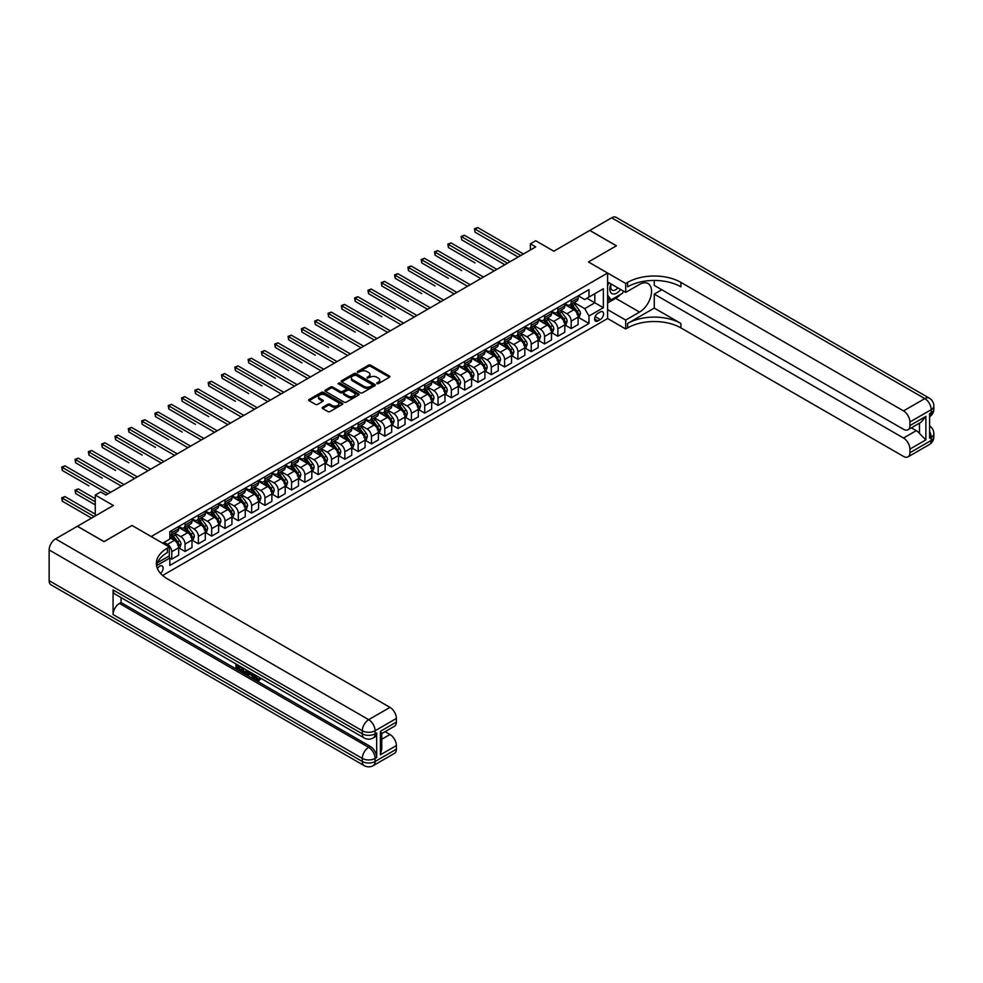 <?xml version="1.0" encoding="UTF-8"?>
<svg xmlns="http://www.w3.org/2000/svg" width="983" height="983" viewBox="0 0 983 983"><rect width="100%" height="100%" fill="white"/><g stroke="black" fill="none" stroke-linecap="round" stroke-linejoin="round"><path stroke-width="1.47" d="M376.87 383.653L378.332 383.653L389.452 377.239A1.474 0.848 0 0 0 389.882 376.636A1.474 0.848 0 0 0 389.452 376.034L370.628 365.172A1.474 0.848 0 0 0 368.539 365.172L357.431 371.586L357.431 372.422L360.331 371.599A4.731 2.728 0 0 1 367.015 371.599L368.588 372.496A4.731 2.728 0 0 1 369.977 374.437A4.731 2.728 0 0 1 368.588 376.366L367.151 378.037L370.05 377.214A4.731 2.728 0 0 1 376.747 377.214L378.308 378.111A4.731 2.728 0 0 1 379.696 380.052A4.731 2.728 0 0 1 378.308 381.982L376.87 383.653L376.87 382.805M160.548 573.458A4.817 2.777 120 0 0 162.994 569.268A4.817 2.777 120 0 0 162.121 565.95A4.817 2.777 120 0 0 159.713 566.183A4.817 2.777 120 0 0 157.403 568.567M322.633 407.306A1.474 0.848 0 0 0 322.203 407.908A1.474 0.848 0 0 0 322.633 408.51L327.917 411.558A1.474 0.848 0 0 0 330.005 411.558L342.342 404.431A1.474 0.848 0 0 0 342.784 403.829A1.474 0.848 0 0 0 342.342 403.227L323.53 392.364A1.474 0.848 0 0 0 321.441 392.364L309.104 399.479A1.474 0.848 0 0 0 308.662 400.093A1.474 0.848 0 0 0 309.104 400.695L315.482 404.369A1.474 0.848 0 0 0 317.57 404.369L322.842 401.322A1.474 0.848 0 0 0 323.284 400.72A1.474 0.848 0 0 0 322.842 400.118L319.684 398.287A3.957 2.285 0 0 1 318.529 396.677A3.957 2.285 0 0 1 320.962 394.564A3.957 2.285 0 0 1 325.275 395.068L337.673 402.219A3.957 2.285 0 0 1 338.828 403.829A3.957 2.285 0 0 1 336.383 405.942A3.957 2.285 0 0 1 332.07 405.438L330.005 404.246A1.474 0.848 0 0 0 327.917 404.246L322.633 407.306L322.633 408.51M654.26 280.438L654.26 285.402L903.512 429.301A9.044 5.222 -120 0 0 908.034 429.743L921.096 422.199L925.875 416.387L925.875 439.88L909.902 449.096L909.902 452.733L931.208 440.433L931.208 437.349L929.611 438.271L929.611 413.671L931.208 412.749L931.208 409.678L909.902 421.977A9.044 5.222 -120 0 0 903.512 410.906L924.806 398.606L611.659 217.808L589.825 230.415L616.452 245.787L588.436 261.969L616.402 245.824L589.763 230.452L553.822 251.206L535.71 240.749L530.39 243.821L535.71 246.905L105.918 495.039L100.598 491.967L95.265 495.039L95.265 515.94M49.15 580.695L362.309 761.493A9.044 5.222 120 0 0 364.177 765.634L51.018 584.836A9.044 5.222 -60 0 1 49.15 580.695L49.15 549.952A9.044 5.222 -60 0 1 55.54 538.881L77.374 526.274L104.001 541.645L132.017 525.475L104.063 541.621L77.436 526.249L113.377 505.495L95.265 495.039M157.415 562.78L169.297 555.911L169.297 547.003L132.017 525.475L151.198 536.546L607.605 273.041L607.605 318.541L625.716 328.998L627.633 327.892A37.661 21.737 180 0 1 680.887 327.892L903.512 456.419A9.044 5.222 -120 0 0 908.034 456.862A9.044 5.222 -120 0 0 909.902 452.733M627.633 282.379A37.661 21.737 180 0 1 680.887 282.379L680.887 286.815A37.661 21.737 180 0 0 627.633 286.815L627.633 282.379L625.716 283.485L588.436 261.969L607.605 273.041M360.429 392.782A1.474 0.848 0 0 0 362.53 392.782L374.867 385.655A1.474 0.848 0 0 0 375.297 385.053A1.474 0.848 0 0 0 374.867 384.451L356.043 373.589A1.474 0.848 0 0 0 353.954 373.589L341.617 380.716A1.474 0.848 0 0 0 341.187 381.318A1.474 0.848 0 0 0 341.617 381.92L360.429 392.782M338.422 383.874L358.586 395.055L346.262 402.17A1.474 0.848 0 0 1 344.173 402.17L325.361 391.308L330.632 388.273L330.632 387.044L325.361 390.091A1.474 0.848 0 0 0 324.918 390.706A1.474 0.848 0 0 0 325.361 391.308L325.361 390.091M330.632 388.273A1.474 0.848 0 0 1 332.733 388.273L332.733 387.044A1.474 0.848 0 0 0 330.632 387.044M332.733 387.044L340.364 391.455A1.474 0.848 0 0 0 342.453 391.455L345.955 389.428A1.474 0.848 0 0 0 346.385 388.826A1.474 0.848 0 0 0 345.955 388.224L338.005 383.64L339.467 382.792L358.598 393.839A1.474 0.848 0 0 1 359.041 394.441A1.474 0.848 0 0 1 358.598 395.043L358.598 393.839M600.257 311.967L597.922 313.319A4.669 2.691 120 0 0 594.862 317.435A4.669 2.691 120 0 0 595.587 321.171A4.669 2.691 120 0 0 597.922 320.937L600.257 319.586A4.669 2.691 120 0 0 603.316 315.469A4.669 2.691 120 0 0 602.591 311.734A4.669 2.691 120 0 0 600.257 311.967M162.6 575.473L607.605 318.541M578.262 295.822L584.713 299.545L588.964 297.075L588.964 289.641L169.838 531.631L169.838 539.065L162.699 543.181M588.964 297.075L603.353 288.781L603.353 307.716L588.964 316.022L584.713 308.637L574.121 302.531M578.262 317.288L588.964 323.468L588.964 316.022M588.964 323.468L169.838 565.446L169.838 558.012L156.555 565.68M530.39 243.821L530.39 249.977M586.949 298.254L594.826 302.801L594.826 293.696L603.353 288.781M584.713 308.637L594.826 302.801L603.353 307.716M169.838 558.074L171.755 559.18L171.755 551.733A6.021 3.477 -120 0 0 167.491 544.361L164.075 542.383M171.755 559.18L178.673 555.174L178.673 547.74A6.021 3.477 -120 0 0 174.409 540.355L169.838 537.713M178.832 547.887L185.062 551.488L185.062 544.054A6.021 3.477 -120 0 0 180.798 536.669L174.691 533.142M185.062 551.488L191.992 547.494L191.992 540.048A6.021 3.477 -120 0 0 187.728 532.675L178.673 527.441M192.152 540.208L198.382 543.808L198.382 536.362A6.021 3.477 -120 0 0 194.118 528.977L187.999 525.45M198.382 543.808L205.3 539.802L205.3 532.368A6.021 3.477 -120 0 0 201.036 524.983L191.992 519.761M205.459 532.516L211.689 536.116L211.689 528.67A6.021 3.477 -120 0 0 207.438 521.297L201.318 517.758M211.689 536.116L218.619 532.122L218.619 524.676A6.021 3.477 -120 0 0 214.355 517.304L205.3 512.069M218.779 524.836L225.009 528.424L225.009 520.99A6.021 3.477 -120 0 0 220.745 513.605L214.626 510.079M225.009 528.424L231.927 524.431L231.927 516.984A6.021 3.477 -120 0 0 227.675 509.612L218.619 504.39M232.086 517.144L238.316 520.744L238.316 513.298A6.021 3.477 -120 0 0 234.065 505.926L227.945 502.387M238.316 520.744L245.246 516.739L245.246 509.305A6.021 3.477 -120 0 0 240.982 501.92L231.927 496.698M245.406 509.452L251.636 513.052L251.636 505.618A6.021 3.477 -120 0 0 247.372 498.234L241.253 494.707M251.636 513.052L258.554 509.059L258.554 501.613A6.021 3.477 -120 0 0 254.302 494.24L245.246 489.006M258.713 501.772L264.955 505.373L264.955 497.926A6.021 3.477 -120 0 0 260.692 490.542L254.572 487.015M264.955 505.373L271.873 501.367L271.873 493.933A6.021 3.477 -120 0 0 267.609 486.548L258.554 481.326M272.033 494.08L278.263 497.681L278.263 490.234A6.021 3.477 -120 0 0 273.999 482.862L267.892 479.323M278.263 497.681L285.193 493.687L285.193 486.241A6.021 3.477 -120 0 0 280.929 478.868L271.873 473.634M285.353 486.401L291.582 489.989L291.582 482.555A6.021 3.477 -120 0 0 287.319 475.17L281.199 471.643M291.582 489.989L298.5 485.995L298.5 478.561A6.021 3.477 -120 0 0 294.236 471.176L285.193 465.954M298.66 478.709L304.89 482.309L304.89 474.863A6.021 3.477 -120 0 0 300.638 467.49L294.519 463.951M304.89 482.309L311.82 478.303L311.82 470.869A6.021 3.477 -120 0 0 307.556 463.484L298.5 458.262M311.98 471.017L318.209 474.617L318.209 467.183A6.021 3.477 -120 0 0 313.946 459.798L307.826 456.272M318.209 474.617L325.127 470.624L325.127 463.177A6.021 3.477 -120 0 0 320.876 455.805L311.82 450.57M325.287 463.337L331.517 466.937L331.517 459.491A6.021 3.477 -120 0 0 327.265 452.106L321.146 448.58M331.517 466.937L338.447 462.932L338.447 455.498A6.021 3.477 -120 0 0 334.183 448.113L325.127 442.891M338.607 455.645L344.836 459.245L344.836 451.799A6.021 3.477 -120 0 0 340.573 444.427L334.453 440.888M344.836 459.245L351.754 455.252L351.754 447.806A6.021 3.477 -120 0 0 347.503 440.433L338.447 435.199M351.914 447.965L358.156 451.553L358.156 444.119A6.021 3.477 -120 0 0 353.892 436.735L347.773 433.208M358.156 451.553L365.074 447.56L365.074 440.126A6.021 3.477 -120 0 0 360.81 432.741L351.754 427.519M365.234 440.273L371.463 443.874L371.463 436.427A6.021 3.477 -120 0 0 367.2 429.055L361.093 425.516M371.463 443.874L378.394 439.88L378.394 432.434A6.021 3.477 -120 0 0 374.13 425.049L365.074 419.827M378.553 432.581L384.783 436.182L384.783 428.748A6.021 3.477 -120 0 0 380.519 421.363L374.4 417.836M384.783 436.182L391.701 432.188L391.701 424.742A6.021 3.477 -120 0 0 387.437 417.37L378.394 412.135M391.861 424.902L398.09 428.502L398.09 421.056A6.021 3.477 -120 0 0 393.839 413.671L387.72 410.144M398.09 428.502L405.021 424.496L405.021 417.062A6.021 3.477 -120 0 0 400.757 409.678L391.701 404.455M405.18 417.21L411.41 420.81L411.41 413.364A6.021 3.477 -120 0 0 407.146 405.991L401.027 402.452M411.41 420.81L418.328 416.817L418.328 409.37A6.021 3.477 -120 0 0 414.076 401.998L405.021 396.763M418.488 409.53L424.717 413.118L424.717 405.684A6.021 3.477 -120 0 0 420.466 398.299L414.347 394.773M424.717 413.118L431.648 409.125L431.648 401.691A6.021 3.477 -120 0 0 427.384 394.306L418.328 389.084M431.807 401.838L438.037 405.438L438.037 397.992A6.021 3.477 -120 0 0 433.773 390.62L427.654 387.081M438.037 405.438L444.955 401.445L444.955 393.999A6.021 3.477 -120 0 0 440.703 386.614L431.648 381.392M445.115 394.146L451.357 397.746L451.357 390.312A6.021 3.477 -120 0 0 447.093 382.928L440.974 379.401M451.357 397.746L458.275 393.753L458.275 386.307A6.021 3.477 -120 0 0 454.011 378.934L444.955 373.7M458.434 386.466L464.664 390.067L464.664 382.62A6.021 3.477 -120 0 0 460.4 375.248L454.293 371.709M464.664 390.067L471.594 386.061L471.594 378.627A6.021 3.477 -120 0 0 467.33 371.242L458.275 366.02M471.754 378.774L477.984 382.375L477.984 374.928A6.021 3.477 -120 0 0 473.72 367.556L467.601 364.017M477.984 382.375L484.902 378.381L484.902 370.935A6.021 3.477 -120 0 0 480.638 363.563L471.594 358.328M485.061 371.095L491.291 374.683L491.291 367.249A6.021 3.477 -120 0 0 487.04 359.864L480.92 356.337M491.291 374.683L498.221 370.689L498.221 363.255A6.021 3.477 -120 0 0 493.957 355.871L484.902 350.648M498.381 363.403L504.611 367.003L504.611 359.557A6.021 3.477 -120 0 0 500.347 352.184L494.228 348.646M504.611 367.003L511.529 363.01L511.529 355.563A6.021 3.477 -120 0 0 507.277 348.179L498.221 342.956M511.688 355.723L517.918 359.311L517.918 351.877A6.021 3.477 -120 0 0 513.667 344.492L507.547 340.966M517.918 359.311L524.848 355.318L524.848 347.871A6.021 3.477 -120 0 0 520.585 340.499L511.529 335.264M525.008 348.031L531.238 351.631L531.238 344.185A6.021 3.477 -120 0 0 526.974 336.813L520.855 333.274M531.238 351.631L538.156 347.626L538.156 340.192A6.021 3.477 -120 0 0 533.904 332.807L524.848 327.585M538.315 340.339L544.557 343.939L544.557 336.505A6.021 3.477 -120 0 0 540.294 329.121L534.174 325.582M544.557 343.939L551.475 339.946L551.475 332.5A6.021 3.477 -120 0 0 547.212 325.127L538.156 319.893M551.635 332.659L557.865 336.247L557.865 328.814A6.021 3.477 -120 0 0 553.601 321.429L547.494 317.902M557.865 336.247L564.795 332.254L564.795 324.82A6.021 3.477 -120 0 0 560.531 317.435L551.475 312.213M564.955 324.968L571.184 328.568L571.184 321.122A6.021 3.477 -120 0 0 566.921 313.749L560.802 310.21M571.184 328.568L578.102 324.574L578.102 317.128A6.021 3.477 -120 0 0 573.839 309.743L564.795 304.521M564.955 303.501L566.921 304.644A6.021 3.477 -120 0 0 569.931 304.939A6.021 3.477 -120 0 0 571.184 302.186L571.184 299.913M551.635 311.193L553.601 312.336A6.021 3.477 -120 0 0 556.624 312.631A6.021 3.477 -120 0 0 557.865 309.866L557.865 307.593M538.315 318.885L540.294 320.016A6.021 3.477 -120 0 0 543.304 320.323A6.021 3.477 -120 0 0 544.557 317.558L544.557 315.285M525.008 326.565L526.974 327.708A6.021 3.477 -120 0 0 529.984 328.003A6.021 3.477 -120 0 0 531.238 325.25L531.238 322.965M511.688 334.257L513.667 335.387A6.021 3.477 -120 0 0 516.677 335.695A6.021 3.477 -120 0 0 517.918 332.93L517.918 330.657M498.381 341.937L500.347 343.079A6.021 3.477 -120 0 0 503.357 343.374A6.021 3.477 -120 0 0 504.611 340.622L504.611 338.349M485.061 349.629L487.04 350.771A6.021 3.477 -120 0 0 490.05 351.066A6.021 3.477 -120 0 0 491.291 348.301L491.291 346.028M471.754 357.321L473.72 358.451A6.021 3.477 -120 0 0 476.73 358.746A6.021 3.477 -120 0 0 477.984 355.993L477.984 353.72M458.434 365L460.4 366.143A6.021 3.477 -120 0 0 463.423 366.438A6.021 3.477 -120 0 0 464.664 363.685L464.664 361.4M445.115 372.692L447.093 373.823A6.021 3.477 -120 0 0 450.103 374.13A6.021 3.477 -120 0 0 451.357 371.365L451.357 369.092M431.807 380.372L433.773 381.515A6.021 3.477 -120 0 0 436.784 381.809A6.021 3.477 -120 0 0 438.037 379.057L438.037 376.784M418.488 388.064L420.466 389.207A6.021 3.477 -120 0 0 423.476 389.501A6.021 3.477 -120 0 0 424.717 386.737L424.717 384.464M405.18 395.756L407.146 396.886A6.021 3.477 -120 0 0 410.157 397.181A6.021 3.477 -120 0 0 411.41 394.429L411.41 392.156M391.861 403.435L393.839 404.578A6.021 3.477 -120 0 0 396.849 404.873A6.021 3.477 -120 0 0 398.09 402.121L398.09 399.835M378.553 411.127L380.519 412.258A6.021 3.477 -120 0 0 383.53 412.565A6.021 3.477 -120 0 0 384.783 409.8L384.783 407.527M365.234 418.807L367.2 419.95A6.021 3.477 -120 0 0 370.222 420.245A6.021 3.477 -120 0 0 371.463 417.492L371.463 415.219M351.914 426.499L353.892 427.642A6.021 3.477 -120 0 0 356.903 427.937A6.021 3.477 -120 0 0 358.156 425.172L358.156 422.899M338.607 434.191L340.573 435.322A6.021 3.477 -120 0 0 343.583 435.616A6.021 3.477 -120 0 0 344.836 432.864L344.836 430.591M325.287 441.871L327.265 443.014A6.021 3.477 -120 0 0 330.276 443.308A6.021 3.477 -120 0 0 331.517 440.556L331.517 438.271M311.98 449.563L313.946 450.693A6.021 3.477 -120 0 0 316.956 451A6.021 3.477 -120 0 0 318.209 448.236L318.209 445.963M298.66 457.242L300.638 458.385A6.021 3.477 -120 0 0 303.649 458.68A6.021 3.477 -120 0 0 304.89 455.928L304.89 453.654M285.353 464.934L287.319 466.077A6.021 3.477 -120 0 0 290.329 466.372A6.021 3.477 -120 0 0 291.582 463.607L291.582 461.334M272.033 472.626L273.999 473.757A6.021 3.477 -120 0 0 277.022 474.052A6.021 3.477 -120 0 0 278.263 471.299L278.263 469.026M258.713 480.306L260.692 481.449A6.021 3.477 -120 0 0 263.702 481.744A6.021 3.477 -120 0 0 264.955 478.991L264.955 476.706M245.406 487.998L247.372 489.129A6.021 3.477 -120 0 0 250.382 489.436A6.021 3.477 -120 0 0 251.636 486.671L251.636 484.398M232.086 495.678L234.065 496.82A6.021 3.477 -120 0 0 237.075 497.115A6.021 3.477 -120 0 0 238.316 494.363L238.316 492.09M218.779 503.37L220.745 504.512A6.021 3.477 -120 0 0 223.755 504.807A6.021 3.477 -120 0 0 225.009 502.043L225.009 499.769M205.459 511.062L207.438 512.192A6.021 3.477 -120 0 0 210.448 512.487A6.021 3.477 -120 0 0 211.689 509.735L211.689 507.461M192.152 518.741L194.118 519.884A6.021 3.477 -120 0 0 197.128 520.179A6.021 3.477 -120 0 0 198.382 517.414L198.382 515.141M178.832 526.433L180.798 527.564A6.021 3.477 -120 0 0 183.821 527.871A6.021 3.477 -120 0 0 185.062 525.106L185.062 522.833M569.931 304.939L576.861 300.945A6.021 3.477 -120 0 0 578.102 298.193L578.102 295.908M556.624 312.631L563.542 308.637A6.021 3.477 -120 0 0 564.795 305.873L564.795 303.6M543.304 320.323L550.222 316.317A6.021 3.477 -120 0 0 551.475 313.565L551.475 311.292M529.984 328.003L536.915 324.009A6.021 3.477 -120 0 0 538.156 321.244L538.156 318.971M516.677 335.695L523.595 331.689A6.021 3.477 -120 0 0 524.848 328.936L524.848 326.663M503.357 343.374L510.288 339.381A6.021 3.477 -120 0 0 511.529 336.616L511.529 334.343M490.05 351.066L496.968 347.073A6.021 3.477 -120 0 0 498.221 344.308L498.221 342.035M476.73 358.746L483.661 354.752A6.021 3.477 -120 0 0 484.902 352L484.902 349.727M463.423 366.438L470.341 362.444A6.021 3.477 -120 0 0 471.594 359.68L471.594 357.407M450.103 374.13L457.021 370.124A6.021 3.477 -120 0 0 458.275 367.372L458.275 365.098M436.784 381.809L443.714 377.816A6.021 3.477 -120 0 0 444.955 375.051L444.955 372.778M423.476 389.501L430.394 385.508A6.021 3.477 -120 0 0 431.648 382.743L431.648 380.47M410.157 397.181L417.087 393.188A6.021 3.477 -120 0 0 418.328 390.435L418.328 388.15M396.849 404.873L403.767 400.88A6.021 3.477 -120 0 0 405.021 398.115L405.021 395.842M383.53 412.565L390.46 408.559A6.021 3.477 -120 0 0 391.701 405.807L391.701 403.534M370.222 420.245L377.14 416.251A6.021 3.477 -120 0 0 378.394 413.487L378.394 411.213M356.903 427.937L363.821 423.943A6.021 3.477 -120 0 0 365.074 421.179L365.074 418.905M343.583 435.616L350.513 431.623A6.021 3.477 -120 0 0 351.754 428.871L351.754 426.585M330.276 443.308L337.194 439.315A6.021 3.477 -120 0 0 338.447 436.55L338.447 434.277M316.956 451L323.886 446.995A6.021 3.477 -120 0 0 325.127 444.242L325.127 441.969M303.649 458.68L310.567 454.687A6.021 3.477 -120 0 0 311.82 451.922L311.82 449.649M290.329 466.372L297.259 462.379A6.021 3.477 -120 0 0 298.5 459.614L298.5 457.341M277.022 474.052L283.94 470.058A6.021 3.477 -120 0 0 285.193 467.306L285.193 465.02M263.702 481.744L270.62 477.75A6.021 3.477 -120 0 0 271.873 474.986L271.873 472.712M250.382 489.436L257.313 485.43A6.021 3.477 -120 0 0 258.554 482.678L258.554 480.404M237.075 497.115L243.993 493.122A6.021 3.477 -120 0 0 245.246 490.357L245.246 488.084M223.755 504.807L230.686 500.802A6.021 3.477 -120 0 0 231.927 498.049L231.927 495.776M210.448 512.487L217.366 508.494A6.021 3.477 -120 0 0 218.619 505.741L218.619 503.456M197.128 520.179L204.059 516.186A6.021 3.477 -120 0 0 205.3 513.421L205.3 511.148M183.821 527.871L190.739 523.865A6.021 3.477 -120 0 0 191.992 521.113L191.992 518.84M169.838 535.796A6.021 3.477 -120 0 0 170.501 535.551L177.419 531.557A6.021 3.477 -120 0 0 178.673 528.793L178.673 526.519M170.501 535.551A6.021 3.477 -120 0 0 171.755 532.798L171.755 530.525M168.793 556.206L169.838 558.012M377.288 383.8L378.308 383.21A4.731 2.728 0 0 0 379.696 381.281L379.696 380.052M369.977 374.437L369.977 375.666A4.731 2.728 0 0 1 368.588 377.595L367.568 378.185M389.452 376.034L389.452 377.239L370.628 366.401A1.474 0.848 0 0 0 368.539 366.401L357.837 372.569M374.842 385.668L356.043 374.818A1.474 0.848 0 0 0 353.954 374.818L341.629 381.932M372.25 385.483L372.25 384.636L355.723 375.101L352.75 375.973A4.731 2.728 0 0 0 351.361 377.902A4.731 2.728 0 0 0 352.75 379.831L364.042 386.356A4.731 2.728 0 0 0 370.726 386.356L372.25 385.483L372.25 386.712L372.545 385.053M351.361 377.902L351.361 379.131A4.731 2.728 0 0 0 352.75 381.06L352.75 379.831M372.25 386.712L370.726 387.585A4.731 2.728 0 0 1 364.042 387.585L352.75 381.06M332.733 388.273L340.364 392.684A1.474 0.848 0 0 0 342.453 392.684L345.955 390.669A1.474 0.848 0 0 0 346.385 390.054L346.385 388.826M348.277 396.026A3.957 2.285 0 0 0 352.59 396.518A3.957 2.285 0 0 0 355.035 394.416A3.957 2.285 0 0 0 353.868 392.795L349.506 390.276A1.474 0.848 0 0 0 347.417 390.276L343.915 392.303A1.474 0.848 0 0 0 343.485 392.905A1.474 0.848 0 0 0 343.915 393.507L348.277 396.026L348.277 397.255A3.957 2.285 0 0 0 352.59 397.759A3.957 2.285 0 0 0 355.035 395.645L355.035 394.416M343.485 392.905L343.485 394.134A1.474 0.848 0 0 0 343.915 394.736L343.915 393.507M348.277 397.255L343.915 394.736M338.828 403.829L338.828 405.057A3.957 2.285 0 0 1 336.383 407.171A3.957 2.285 0 0 1 332.07 406.679L330.005 405.488A1.474 0.848 0 0 0 327.917 405.488L322.657 408.523M318.529 396.677L318.529 397.906A3.957 2.285 0 0 0 319.684 399.516L319.684 398.287M322.842 400.118L322.842 401.322L319.684 399.516M342.342 403.227L342.342 404.431L323.53 393.593A1.474 0.848 0 0 0 321.441 393.593L309.117 400.708L309.104 399.479M578.102 317.374L579.38 316.637L580.449 313.565A3.993 2.31 -120 0 0 579.171 310.161L574.822 304.349A11.526 6.648 -120 0 0 573.568 302.85M569.231 307.089A11.526 6.648 -120 0 0 566.872 304.619M577.009 314.474L578.287 313.737A3.993 2.31 -120 0 0 577.144 311.328L572.794 305.516A11.526 6.648 -120 0 0 571.541 304.017M570.472 304.632A9.56 5.517 60 0 1 572.032 306.413L575.719 311.341M475.047 262.916L448.42 247.544L448.42 244.472L451.086 242.936L496.833 269.342M570.263 304.755A11.526 6.648 60 0 1 571.516 306.254L574.416 310.124M520.793 255.506L475.047 229.1L477.713 227.564L523.46 253.97M518.139 257.042L475.047 232.172L474.47 228.756L477.713 227.564M475.047 232.172L474.47 228.756M564.795 325.066L566.073 324.329L567.13 321.244A3.993 2.31 -120 0 0 565.864 317.853L561.502 312.041A11.526 6.648 -120 0 0 560.249 310.53M555.923 314.769A11.526 6.648 -120 0 0 553.564 312.311M563.701 322.154L564.979 321.416A3.993 2.31 -120 0 0 563.837 319.02L559.487 313.208A11.526 6.648 -120 0 0 558.221 311.697M557.152 312.324A9.56 5.517 60 0 1 558.725 314.105L562.411 319.02M461.74 270.608L435.113 255.236L435.113 252.152L437.767 250.616L483.513 277.034M556.943 312.434A11.526 6.648 60 0 1 558.209 313.946L561.096 317.804M551.475 332.745L552.753 332.008L553.822 328.936A3.993 2.31 -120 0 0 552.544 325.533L548.195 319.721A11.526 6.648 -120 0 0 546.941 318.222M542.604 322.461A11.526 6.648 -120 0 0 540.245 319.991M550.382 329.846L551.66 329.108A3.993 2.31 -120 0 0 550.517 326.7L546.167 320.9A11.526 6.648 -120 0 0 544.914 319.389M543.845 320.003A9.56 5.517 60 0 1 545.405 321.797L549.092 326.712M448.42 278.3L421.793 262.916L421.793 259.844L424.459 258.308L470.206 284.714M543.636 320.126A11.526 6.648 60 0 1 544.889 321.638L547.789 325.496M538.156 340.437L539.446 339.7L540.503 336.616A3.993 2.31 -120 0 0 539.225 333.225L534.875 327.413A11.526 6.648 -120 0 0 533.622 325.901M529.296 330.153A11.526 6.648 -120 0 0 526.937 327.683M537.074 337.525L538.352 336.788A3.993 2.31 -120 0 0 537.209 334.392L532.86 328.58A11.526 6.648 -120 0 0 531.594 327.081M530.525 327.695A9.56 5.517 60 0 1 532.098 329.477L535.784 334.392M435.113 285.979L408.473 270.608L408.473 267.536L411.14 266L456.886 292.406M530.316 327.818A11.526 6.648 60 0 1 531.582 329.317L534.469 333.188M507.486 263.198L461.74 236.78L464.394 235.244L510.152 261.662M504.82 264.734L461.74 239.852L461.15 236.448L464.394 235.244M461.74 239.852L461.15 236.448M494.166 270.878L447.843 244.128L451.086 242.936M448.42 247.544L447.843 244.128M480.859 278.57L434.523 251.82L437.767 250.616M435.113 255.236L434.523 251.82M524.848 348.117L526.126 347.38L527.195 344.308A3.993 2.31 -120 0 0 525.917 340.904L521.568 335.105A11.526 6.648 -120 0 0 520.302 333.593M515.977 337.833A11.526 6.648 -120 0 0 513.617 335.363M523.755 345.217L525.033 344.48A3.993 2.31 -120 0 0 523.89 342.084L519.54 336.272A11.526 6.648 -120 0 0 518.287 334.761M517.205 335.387A9.56 5.517 60 0 1 518.778 337.169L522.465 342.084M421.793 293.671L395.166 278.287L395.166 275.215L397.832 273.679L443.579 300.098M517.009 335.498A11.526 6.648 60 0 1 518.262 337.009L521.15 340.868M467.539 286.262L421.203 259.512L424.459 258.308M421.793 262.916L421.203 259.512M611.033 283.927A9.793 5.652 120 0 0 611.709 293.462A9.793 5.652 120 0 0 620.236 290.01A9.793 5.652 120 0 0 620.642 289.481M607.605 285.697L608.796 282.637M623.382 291.054L622.522 293.266L611.021 299.913L607.605 295.06M607.605 297.935L611.021 299.913M611.352 284.112A6.709 3.871 120 0 0 612.163 290.169A6.709 3.871 120 0 0 617.791 287.835M607.605 309.62L625.716 320.077L639.564 312.09A16.944 9.781 120 0 0 650.635 297.149A16.944 9.781 120 0 0 648.043 283.571A16.944 9.781 120 0 0 639.564 284.406L625.716 292.406L625.716 283.485M625.716 320.077L625.716 328.998M654.26 308.084L627.633 323.468A37.661 21.737 180 0 1 680.887 323.468L654.26 308.084L654.26 294.126L661.829 289.764M909.902 449.096A9.044 5.222 -120 0 0 903.512 438.025L916.291 430.652A9.044 5.222 60 0 1 919.486 433.478L919.486 423.132M654.26 294.126L903.512 438.025M611.659 217.808A9.044 5.222 -60 0 1 616.181 217.366L929.328 398.164A9.044 5.222 120 0 0 924.806 398.606A9.044 5.222 60 0 1 931.208 409.678A9.044 5.222 180 0 0 933.85 405.991A9.044 9.044 0 0 0 929.328 398.164M607.605 281.949L625.716 292.406M908.034 429.743A9.044 5.222 -120 0 0 909.902 425.602L925.875 416.387M909.902 421.977L909.902 425.602M680.887 282.379L903.512 410.906M911.376 427.814L916.291 430.652M925.875 439.88L919.486 433.478M620.396 294.495A16.944 9.781 -60 0 1 615.702 298.316L607.605 302.985M607.605 301.019L610.271 299.483M254.781 674.805L258.259 679.597M254.695 675.69L256.674 679.831L259.315 678.528L260.212 679.29L258.615 680.973L256.747 680.727L253.86 674.277M249.559 674.215L248.306 675.751L247.347 675.198L248.957 671.438M253.012 673.785L254.29 678.221L253.43 678.725L251.746 675.481L249.031 673.908L248.306 675.751M237.677 666.216L237.677 667.789L241.449 669.964L241.449 670.811L240.602 671.303L235.932 668.612L235.932 663.918M241.044 666.867L240.184 667.666L236.829 665.724L236.829 668.28L237.677 667.789M113.057 589.923L362.309 733.822A9.044 5.222 120 0 0 364.177 737.963L114.925 594.064A9.044 5.222 -60 0 1 113.057 589.923L113.057 614.522A9.044 5.222 -60 0 1 119.447 603.451L121.044 602.53L370.296 746.429A9.044 5.222 60 0 1 376.686 757.5L376.686 732.9A9.044 5.222 60 0 1 374.818 737.041L373.221 737.963A9.044 5.222 -120 0 0 375.088 733.822L376.686 732.9M121.044 602.53L121.044 597.59M247.003 670.308L247.077 671.315L247.9 670.836L247.04 673.257L244.116 673.343L241.83 672.016L241.83 667.322M169.297 547.003L167.38 548.109A37.661 21.737 0 0 0 156.346 563.48A37.661 21.737 0 0 0 167.38 578.852L389.993 707.379A9.044 5.222 60 0 1 396.395 718.45L375.088 730.75L375.088 733.822A9.044 5.222 0 0 1 362.309 733.822L362.309 730.75L49.15 549.952M380.409 731.303L381.736 733.306L381.736 749.107L380.409 754.797L380.409 731.303L396.395 722.075L396.395 718.45M396.395 722.075A9.044 5.222 60 0 1 394.515 726.216L381.736 733.601M385.078 731.659L389.993 734.498A9.044 5.222 60 0 1 396.395 745.569L380.409 754.797M376.686 757.5L375.088 758.421L375.088 761.493L396.395 749.193L396.395 745.569M396.395 749.193A9.044 5.222 60 0 1 394.515 753.334L373.221 765.634A9.044 5.222 -120 0 0 375.088 761.493A9.044 5.222 0 0 1 362.309 761.493L362.309 758.421L113.057 614.522M167.38 548.109L167.38 552.532A37.661 21.737 0 0 0 156.543 565.692M236.829 668.28L240.602 670.455L241.449 669.964M240.602 670.455L240.602 671.303M236.829 664.434L240.565 666.597M240.184 666.818L240.184 667.666M247.077 671.315L246.192 673.748M242.727 667.85L242.727 671.684L244.042 672.446L245.553 672.79L246.106 669.792M243.587 668.342L243.587 671.192L246.414 672.298M242.727 671.684L243.587 671.192M244.042 672.446L244.902 671.954M251.82 673.097L253.43 678.725M249.805 671.93L249.301 673.208L251.476 674.473L250.972 672.605M250.333 672.237L251.169 673.306M249.301 673.208L250.149 672.716M256.674 679.831L257.521 679.339M257.915 679.978L258.455 679.02L259.365 679.781L260.212 679.29M259.365 679.781L258.615 680.973M511.529 355.809L512.807 355.072L513.876 352A3.993 2.31 -120 0 0 512.598 348.596L508.248 342.784A11.526 6.648 -120 0 0 506.995 341.285M502.669 345.524A11.526 6.648 -120 0 0 500.31 343.055M510.447 352.909L511.725 352.172A3.993 2.31 -120 0 0 510.582 349.764L506.22 343.952A11.526 6.648 -120 0 0 504.967 342.453M503.898 343.067A9.56 5.517 60 0 1 505.471 344.849L509.145 349.776M408.473 301.351L381.846 285.979L381.846 282.907L384.513 281.371L430.259 307.777M503.689 343.19A11.526 6.648 60 0 1 504.943 344.689L507.842 348.56M454.232 293.942L407.896 267.192L411.14 266M408.473 270.608L407.896 267.192M498.221 363.501L499.499 362.764L500.556 359.68A3.993 2.31 -120 0 0 499.29 356.288L494.941 350.476A11.526 6.648 -120 0 0 493.675 348.965M489.35 353.204A11.526 6.648 -120 0 0 486.99 350.747M497.128 360.589L498.406 359.852A3.993 2.31 -120 0 0 497.263 357.456L492.913 351.644A11.526 6.648 -120 0 0 491.66 350.132M490.578 350.759A9.56 5.517 60 0 1 492.151 352.541L495.837 357.456M395.166 309.043L368.539 293.671L368.539 290.587L371.193 289.051L416.952 315.469M490.382 350.87A11.526 6.648 60 0 1 491.635 352.381L494.523 356.239M440.912 301.634L394.576 274.884L397.832 273.679M395.166 278.287L394.576 274.884M484.902 371.181L486.18 370.444L487.249 367.372A3.993 2.31 -120 0 0 485.971 363.968L481.621 358.156A11.526 6.648 -120 0 0 480.368 356.657M476.03 360.896A11.526 6.648 -120 0 0 473.671 358.426M483.808 368.281L485.086 367.544A3.993 2.31 -120 0 0 483.943 365.135L479.593 359.336A11.526 6.648 -120 0 0 478.34 357.824M477.271 358.439A9.56 5.517 60 0 1 478.832 360.233L482.518 365.148M381.846 316.723L355.219 301.351L355.219 298.279L357.886 296.743L403.632 323.149M477.062 358.562A11.526 6.648 60 0 1 478.316 360.073L481.215 363.931M427.593 309.313L381.269 282.563L384.513 281.371M381.846 285.979L381.269 282.563M471.594 378.873L472.872 378.136L473.929 375.051A3.993 2.31 -120 0 0 472.663 371.66L468.301 365.848A11.526 6.648 -120 0 0 467.048 364.337M462.723 368.588A11.526 6.648 -120 0 0 460.363 366.118M470.501 375.961L471.779 375.223A3.993 2.31 -120 0 0 470.636 372.827L466.286 367.015A11.526 6.648 -120 0 0 465.02 365.516M463.951 366.131A9.56 5.517 60 0 1 465.524 367.912L469.21 372.827M368.539 324.415L341.912 309.043L341.912 305.971L344.566 304.423L390.312 330.841M463.743 366.254A11.526 6.648 60 0 1 465.008 367.753L467.896 371.623M414.285 317.005L367.949 290.255L371.193 289.051M368.539 293.671L367.949 290.255M458.275 386.552L459.553 385.815L460.622 382.743A3.993 2.31 -120 0 0 459.344 379.34L454.994 373.54A11.526 6.648 -120 0 0 453.741 372.029M449.403 376.268A11.526 6.648 -120 0 0 447.044 373.798M457.181 383.653L458.459 382.915A3.993 2.31 -120 0 0 457.316 380.519L452.966 374.707A11.526 6.648 -120 0 0 451.713 373.196M450.644 373.823A9.56 5.517 60 0 1 452.205 375.604L455.891 380.519M355.219 332.107L328.592 316.723L328.592 313.651L331.259 312.115L377.005 338.533M450.435 373.933A11.526 6.648 60 0 1 451.689 375.445L454.588 379.303M400.966 324.697L354.642 297.935L357.886 296.743M355.219 301.351L354.642 297.935M444.955 394.244L446.233 393.507L447.302 390.435A3.993 2.31 -120 0 0 446.024 387.032L441.674 381.22A11.526 6.648 -120 0 0 440.421 379.721M436.096 383.96A11.526 6.648 -120 0 0 433.736 381.49M443.874 391.345L445.152 390.607A3.993 2.31 -120 0 0 444.009 388.199L439.659 382.387A11.526 6.648 -120 0 0 438.393 380.888M437.324 381.502A9.56 5.517 60 0 1 438.897 383.284L442.571 388.211M341.912 339.786L315.273 324.415L315.273 321.343L317.939 319.807L363.685 346.213M437.116 381.625A11.526 6.648 60 0 1 438.381 383.124L441.269 386.995M387.658 332.377L341.322 305.627L344.566 304.423M341.912 309.043L341.322 305.627M431.648 401.936L432.925 401.199L433.995 398.115A3.993 2.31 -120 0 0 432.717 394.724L428.367 388.912A11.526 6.648 -120 0 0 427.101 387.4M422.776 391.639A11.526 6.648 -120 0 0 420.417 389.182M430.554 399.024L431.832 398.287A3.993 2.31 -120 0 0 430.689 395.891L426.339 390.079A11.526 6.648 -120 0 0 425.086 388.568M424.005 389.194A9.56 5.517 60 0 1 425.578 390.976L429.264 395.891M328.592 347.478L301.965 332.107L301.965 329.022L304.632 327.486L350.378 353.905M423.808 389.305A11.526 6.648 60 0 1 425.061 390.816L427.949 394.674M374.339 340.069L328.003 313.319L331.259 312.115M328.592 316.723L328.003 313.319M418.328 409.616L419.606 408.879L420.675 405.807A3.993 2.31 -120 0 0 419.397 402.403L415.047 396.591A11.526 6.648 -120 0 0 413.794 395.092M409.469 399.331A11.526 6.648 -120 0 0 407.109 396.862M417.247 406.716L418.525 405.979A3.993 2.31 -120 0 0 417.382 403.571L413.02 397.759A11.526 6.648 -120 0 0 411.766 396.26M410.697 396.874A9.56 5.517 60 0 1 412.27 398.668L415.944 403.583M315.273 355.158L288.646 339.786L288.646 336.714L291.312 335.178L337.058 361.584M410.489 396.997A11.526 6.648 60 0 1 411.742 398.508L414.642 402.366M361.031 347.749L314.695 320.999L317.939 319.807M315.273 324.415L314.695 320.999M405.021 417.308L406.298 416.571L407.355 413.487A3.993 2.31 -120 0 0 406.09 410.095L401.74 404.283A11.526 6.648 -120 0 0 400.474 402.772M396.149 407.023A11.526 6.648 -120 0 0 393.79 404.554M403.927 414.396L405.205 413.659A3.993 2.31 -120 0 0 404.062 411.263L399.712 405.451A11.526 6.648 -120 0 0 398.459 403.952M397.378 404.566A9.56 5.517 60 0 1 398.951 406.348L402.637 411.263M301.965 362.85L275.338 347.478L275.338 344.406L277.992 342.858L323.751 369.276M397.169 404.689A11.526 6.648 60 0 1 398.434 406.188L401.322 410.046M347.712 355.441L301.376 328.691L304.632 327.486M301.965 332.107L301.376 328.691M391.701 424.988L392.979 424.251L394.048 421.179A3.993 2.31 -120 0 0 392.77 417.775L388.42 411.975A11.526 6.648 -120 0 0 387.167 410.464M382.829 414.703A11.526 6.648 -120 0 0 380.47 412.233M390.607 422.088L391.885 421.351A3.993 2.31 -120 0 0 390.743 418.955L386.393 413.143A11.526 6.648 -120 0 0 385.139 411.631M384.07 412.258A9.56 5.517 60 0 1 385.631 414.04L389.317 418.955M288.646 370.542L262.019 355.158L262.019 352.086L264.685 350.55L310.431 376.968M383.861 412.369A11.526 6.648 60 0 1 385.115 413.88L388.015 417.738M334.392 363.132L288.068 336.37L291.312 335.178M288.646 339.786L288.068 336.37M378.394 432.68L379.671 431.942L380.728 428.871A3.993 2.31 -120 0 0 379.463 425.467L375.101 419.655A11.526 6.648 -120 0 0 373.847 418.156M369.522 422.395A11.526 6.648 -120 0 0 367.163 419.925M377.3 429.78L378.578 429.03A3.993 2.31 -120 0 0 377.435 426.634L373.085 420.822A11.526 6.648 -120 0 0 371.82 419.323M370.751 419.938A9.56 5.517 60 0 1 372.324 421.719L376.01 426.647M275.338 378.222L248.711 362.85L248.711 359.778L251.365 358.242L297.112 384.648M370.542 420.06A11.526 6.648 60 0 1 371.807 421.56L374.695 425.43M321.085 370.812L274.748 344.062L277.992 342.858M275.338 347.478L274.748 344.062M365.074 440.372L366.352 439.622L367.421 436.55A3.993 2.31 -120 0 0 366.143 433.159L361.793 427.347A11.526 6.648 -120 0 0 360.528 425.836M356.202 430.075A11.526 6.648 -120 0 0 353.843 427.605M363.98 437.46L365.258 436.722A3.993 2.31 -120 0 0 364.115 434.326L359.766 428.514A11.526 6.648 -120 0 0 358.512 427.003M357.443 427.63A9.56 5.517 60 0 1 359.004 429.411L362.69 434.326M262.019 385.914L235.392 370.542L235.392 367.458L238.058 365.922L283.804 392.34M357.234 427.74A11.526 6.648 60 0 1 358.488 429.252L361.388 433.11M307.765 378.504L261.429 351.754L264.685 350.55M262.019 355.158L261.429 351.754M351.754 448.051L353.032 447.314L354.101 444.242A3.993 2.31 -120 0 0 352.823 440.839L348.474 435.027A11.526 6.648 -120 0 0 347.22 433.528M342.895 437.767A11.526 6.648 -120 0 0 340.536 435.297M350.673 445.152L351.951 444.414A3.993 2.31 -120 0 0 350.808 442.006L346.458 436.194A11.526 6.648 -120 0 0 345.193 434.695M344.124 435.309A9.56 5.517 60 0 1 345.697 437.103L349.37 442.018M248.711 393.593L222.072 378.222L222.072 375.15L224.738 373.614L270.485 400.02M343.915 435.432A11.526 6.648 60 0 1 345.18 436.944L348.068 440.802M294.458 386.184L248.121 359.434L251.365 358.242M248.711 362.85L248.121 359.434M338.447 455.743L339.725 455.006L340.794 451.922A3.993 2.31 -120 0 0 339.516 448.531L335.166 442.719A11.526 6.648 -120 0 0 333.901 441.207M329.575 445.459A11.526 6.648 -120 0 0 327.216 442.989M337.353 452.831L338.631 452.094A3.993 2.31 -120 0 0 337.488 449.698L333.139 443.886A11.526 6.648 -120 0 0 331.885 442.387M330.804 443.001A9.56 5.517 60 0 1 332.377 444.783L336.063 449.698M235.392 401.285L208.765 385.914L208.765 382.842L211.431 381.293L257.177 407.712M330.607 443.124A11.526 6.648 60 0 1 331.861 444.623L334.748 448.481M281.138 393.876L234.802 367.126L238.058 365.922M235.392 370.542L234.802 367.126M325.127 463.423L326.405 462.686L327.474 459.614A3.993 2.31 -120 0 0 326.196 456.21L321.846 450.411A11.526 6.648 -120 0 0 320.593 448.899M316.268 453.138A11.526 6.648 -120 0 0 313.909 450.669M324.046 460.523L325.324 459.786A3.993 2.31 -120 0 0 324.181 457.378L319.819 451.578A11.526 6.648 -120 0 0 318.566 450.067M317.497 450.681A9.56 5.517 60 0 1 319.07 452.475L322.743 457.39M222.072 408.977L195.445 393.593L195.445 390.521L198.111 388.985L243.858 415.404M317.288 450.804A11.526 6.648 60 0 1 318.541 452.315L321.441 456.173M267.831 401.568L221.494 374.806L224.738 373.614M222.072 378.222L221.494 374.806M311.82 471.115L313.098 470.378L314.155 467.306A3.993 2.31 -120 0 0 312.889 463.902L308.539 458.09A11.526 6.648 -120 0 0 307.274 456.591M302.948 460.83A11.526 6.648 -120 0 0 300.589 458.361M310.726 468.215L312.004 467.466A3.993 2.31 -120 0 0 310.861 465.07L306.512 459.258A11.526 6.648 -120 0 0 305.258 457.759M304.177 458.373A9.56 5.517 60 0 1 305.75 460.155L309.436 465.07M208.765 416.657L182.138 401.285L182.138 398.213L184.792 396.677L230.55 423.083M303.968 458.496A11.526 6.648 60 0 1 305.234 459.995L308.121 463.865M254.511 409.247L208.175 382.498L211.431 381.293M208.765 385.914L208.175 382.498M298.5 478.807L299.778 478.057L300.847 474.986A3.993 2.31 -120 0 0 299.569 471.594L295.219 465.782A11.526 6.648 -120 0 0 293.966 464.271M289.629 468.51A11.526 6.648 -120 0 0 287.269 466.04M297.407 475.895L298.685 475.158A3.993 2.31 -120 0 0 297.542 472.762L293.192 466.95A11.526 6.648 -120 0 0 291.939 465.438M290.87 466.065A9.56 5.517 60 0 1 292.43 467.847L296.116 472.762M195.445 424.349L168.818 408.977L168.818 405.893L171.484 404.357L217.231 430.775M290.661 466.175A11.526 6.648 60 0 1 291.914 467.687L294.814 471.545M241.191 416.939L194.867 390.19L198.111 388.985M195.445 393.593L194.867 390.19M285.193 486.487L286.471 485.749L287.527 482.678A3.993 2.31 -120 0 0 286.262 479.274L281.9 473.462A11.526 6.648 -120 0 0 280.647 471.963M276.321 476.202A11.526 6.648 -120 0 0 273.962 473.732M284.099 483.587L285.377 482.85A3.993 2.31 -120 0 0 284.234 480.441L279.885 474.629A11.526 6.648 -120 0 0 278.619 473.13M277.55 473.745A9.56 5.517 60 0 1 279.123 475.539L282.809 480.454M182.138 432.029L155.511 416.657L155.511 413.585L158.165 412.049L203.911 438.455M277.341 473.867A11.526 6.648 60 0 1 278.607 475.379L281.494 479.237M227.884 424.619L181.548 397.869L184.792 396.677M182.138 401.285L181.548 397.869M271.873 494.179L273.151 493.441L274.22 490.357A3.993 2.31 -120 0 0 272.942 486.966L268.592 481.154A11.526 6.648 -120 0 0 267.327 479.643M263.002 483.894A11.526 6.648 -120 0 0 260.642 481.424M270.78 491.267L272.058 490.529A3.993 2.31 -120 0 0 270.915 488.133L266.565 482.321A11.526 6.648 -120 0 0 265.312 480.81M264.243 481.437A9.56 5.517 60 0 1 265.803 483.218L269.489 488.133M168.818 439.72L142.191 424.349L142.191 421.277L144.857 419.729L190.604 446.147M264.034 481.559A11.526 6.648 60 0 1 265.287 483.058L268.187 486.917M214.564 432.311L168.228 405.561L171.484 404.357M168.818 408.977L168.228 405.561M258.554 501.858L259.831 501.121L260.9 498.049A3.993 2.31 -120 0 0 259.623 494.646L255.273 488.846A11.526 6.648 -120 0 0 254.019 487.335M249.694 491.574A11.526 6.648 -120 0 0 247.335 489.104M257.472 498.959L258.75 498.221A3.993 2.31 -120 0 0 257.607 495.813L253.258 490.013A11.526 6.648 -120 0 0 251.992 488.502M250.923 489.116A9.56 5.517 60 0 1 252.496 490.91L256.17 495.825M155.511 447.412L128.871 432.029L128.871 428.957L131.538 427.421L177.284 453.839M250.714 489.239A11.526 6.648 60 0 1 251.98 490.75L254.867 494.609M201.257 439.991L154.921 413.241L158.165 412.049M155.511 416.657L154.921 413.241M245.246 509.55L246.524 508.813L247.593 505.741A3.993 2.31 -120 0 0 246.315 502.338L241.965 496.526A11.526 6.648 -120 0 0 240.7 495.027M236.375 499.266A11.526 6.648 -120 0 0 234.015 496.796M244.153 506.65L245.431 505.901A3.993 2.31 -120 0 0 244.288 503.505L239.938 497.693A11.526 6.648 -120 0 0 238.685 496.194M237.603 496.808A9.56 5.517 60 0 1 239.176 498.59L242.862 503.505M142.191 455.092L115.564 439.72L115.564 436.649L118.23 435.113L163.977 461.519M237.407 496.931A11.526 6.648 60 0 1 238.66 498.43L241.548 502.301M187.937 447.683L141.601 420.933L144.857 419.729M142.191 424.349L141.601 420.933M231.927 517.242L233.204 516.493L234.273 513.421A3.993 2.31 -120 0 0 232.996 510.03L228.646 504.218A11.526 6.648 -120 0 0 227.392 502.706M223.067 506.945A11.526 6.648 -120 0 0 220.708 504.476M230.845 514.33L232.123 513.593A3.993 2.31 -120 0 0 230.98 511.197L226.618 505.385A11.526 6.648 -120 0 0 225.365 503.874M224.296 504.5A9.56 5.517 60 0 1 225.869 506.282L229.543 511.197M128.871 462.784L102.244 447.412L102.244 444.328L104.911 442.792L150.657 469.21M224.087 504.611A11.526 6.648 60 0 1 225.34 506.122L228.24 509.98M174.63 455.375L128.294 428.625L131.538 427.421M128.871 432.029L128.294 428.625M218.619 524.922L219.897 524.185L220.954 521.113A3.993 2.31 -120 0 0 219.688 517.709L215.338 511.897A11.526 6.648 -120 0 0 214.073 510.398M209.748 514.637A11.526 6.648 -120 0 0 207.388 512.168M217.526 522.022L218.804 521.285A3.993 2.31 -120 0 0 217.661 518.877L213.311 513.065A11.526 6.648 -120 0 0 212.045 511.565M210.976 512.18A9.56 5.517 60 0 1 212.549 513.974L216.235 518.889M115.564 470.464L88.937 455.092L88.937 452.02L91.591 450.484L137.35 476.89M210.767 512.303A11.526 6.648 60 0 1 212.033 513.802L214.921 517.672M161.31 463.054L114.974 436.305L118.23 435.113M115.564 439.72L114.974 436.305M205.3 532.614L206.577 531.877L207.646 528.793A3.993 2.31 -120 0 0 206.369 525.401L202.019 519.589A11.526 6.648 -120 0 0 200.765 518.078M196.428 522.329A11.526 6.648 -120 0 0 194.069 519.86M204.206 529.702L205.484 528.965A3.993 2.31 -120 0 0 204.341 526.569L199.991 520.757A11.526 6.648 -120 0 0 198.738 519.245M197.669 519.872A9.56 5.517 60 0 1 199.23 521.654L202.916 526.569M102.244 478.156L75.617 462.784L75.617 459.712L78.284 458.164L124.03 484.582M197.46 519.995A11.526 6.648 60 0 1 198.713 521.494L201.613 525.352M147.991 470.746L101.667 443.997L104.911 442.792M102.244 447.412L101.667 443.997M191.992 540.294L193.27 539.556L194.327 536.485A3.993 2.31 -120 0 0 193.061 533.081L188.699 527.281A11.526 6.648 -120 0 0 187.446 525.77M183.121 530.009A11.526 6.648 -120 0 0 180.761 527.539M190.899 537.394L192.177 536.657A3.993 2.31 -120 0 0 191.034 534.248L186.684 528.449A11.526 6.648 -120 0 0 185.418 526.937M184.349 527.552A9.56 5.517 60 0 1 185.922 529.346L189.608 534.26M88.937 485.848L62.31 470.464L62.31 467.392L64.964 465.856L110.71 492.274M184.14 527.674A11.526 6.648 60 0 1 185.406 529.186L188.294 533.044M134.683 478.426L88.347 451.676L91.591 450.484M88.937 455.092L88.347 451.676M178.673 547.986L179.95 547.248L181.019 544.177A3.993 2.31 -120 0 0 179.742 540.773L175.392 534.961A11.526 6.648 -120 0 0 174.126 533.462M177.579 545.074L178.857 544.336A3.993 2.31 -120 0 0 177.714 541.94L173.364 536.128A11.526 6.648 -120 0 0 172.111 534.629M171.042 535.244A9.56 5.517 60 0 1 172.603 537.025L176.289 541.94M95.265 498.725L78.284 488.92L75.617 490.456L75.617 493.527L95.265 504.881M170.833 535.366A11.526 6.648 60 0 1 172.086 536.865L174.986 540.736M75.617 493.527L75.027 490.112L95.265 501.797M75.027 490.112L78.284 488.92M121.364 486.118L75.027 459.368L78.284 458.164M75.617 462.784L75.027 459.368M95.265 514.097L64.964 496.599L62.31 498.148L62.31 501.219L91.542 518.102M62.31 501.219L61.72 497.803L94.208 516.554M61.72 497.803L64.964 496.599M108.056 493.81L61.72 467.06L64.964 465.856M62.31 470.464L61.72 467.06M167.491 544.361L174.409 540.355M180.798 536.669L187.728 532.675M194.118 528.977L201.036 524.983M207.438 521.297L214.355 517.304M220.745 513.605L227.675 509.612M234.065 505.926L240.982 501.92M247.372 498.234L254.302 494.24M260.692 490.542L267.609 486.548M273.999 482.862L280.929 478.868M287.319 475.17L294.236 471.176M300.638 467.49L307.556 463.484M313.946 459.798L320.876 455.805M327.265 452.106L334.183 448.113M340.573 444.427L347.503 440.433M353.892 436.735L360.81 432.741M367.2 429.055L374.13 425.049M380.519 421.363L387.437 417.37M393.839 413.671L400.757 409.678M407.146 405.991L414.076 401.998M420.466 398.299L427.384 394.306M433.773 390.62L440.703 386.614M447.093 382.928L454.011 378.934M460.4 375.248L467.33 371.242M473.72 367.556L480.638 363.563M487.04 359.864L493.957 355.871M500.347 352.184L507.277 348.179M513.667 344.492L520.585 340.499M526.974 336.813L533.904 332.807M540.294 329.121L547.212 325.127M553.601 321.429L560.531 317.435M566.921 313.749L573.839 309.743M571.184 302.186L578.102 298.193M571.184 321.122L578.102 317.128M557.865 328.814L564.795 324.82M557.865 309.866L564.795 305.873M544.557 336.505L551.475 332.5M544.557 317.558L551.475 313.565M531.238 344.185L538.156 340.192M531.238 325.25L538.156 321.244M517.918 351.877L524.848 347.871M517.918 332.93L524.848 328.936M504.611 359.557L511.529 355.563M504.611 340.622L511.529 336.616M491.291 367.249L498.221 363.255M491.291 348.301L498.221 344.308M477.984 374.928L484.902 370.935M477.984 355.993L484.902 352M464.664 382.62L471.594 378.627M464.664 363.685L471.594 359.68M451.357 390.312L458.275 386.307M451.357 371.365L458.275 367.372M438.037 397.992L444.955 393.999M438.037 379.057L444.955 375.051M424.717 405.684L431.648 401.691M424.717 386.737L431.648 382.743M411.41 413.364L418.328 409.37M411.41 394.429L418.328 390.435M398.09 421.056L405.021 417.062M398.09 402.121L405.021 398.115M384.783 428.748L391.701 424.742M384.783 409.8L391.701 405.807M371.463 436.427L378.394 432.434M371.463 417.492L378.394 413.487M358.156 444.119L365.074 440.126M358.156 425.172L365.074 421.179M344.836 451.799L351.754 447.806M344.836 432.864L351.754 428.871M331.517 459.491L338.447 455.498M331.517 440.556L338.447 436.55M318.209 467.183L325.127 463.177M318.209 448.236L325.127 444.242M304.89 474.863L311.82 470.869M304.89 455.928L311.82 451.922M291.582 482.555L298.5 478.561M291.582 463.607L298.5 459.614M278.263 490.234L285.193 486.241M278.263 471.299L285.193 467.306M264.955 497.926L271.873 493.933M264.955 478.991L271.873 474.986M251.636 505.618L258.554 501.613M251.636 486.671L258.554 482.678M238.316 513.298L245.246 509.305M238.316 494.363L245.246 490.357M225.009 520.99L231.927 516.984M225.009 502.043L231.927 498.049M211.689 528.67L218.619 524.676M211.689 509.735L218.619 505.741M198.382 536.362L205.3 532.368M198.382 517.414L205.3 513.421M185.062 544.054L191.992 540.048M185.062 525.106L191.992 521.113M171.755 551.733L178.673 547.74M171.755 532.798L178.673 528.793M595.157 316.637L600.257 319.586M594.617 319.033L597.922 320.937M378.308 383.21L378.308 381.982M367.151 378.037L367.151 377.189M368.588 377.595L368.588 376.366M357.431 372.422L357.431 371.586M368.539 366.401L368.539 365.172M370.628 366.401L370.628 365.172M341.617 381.92L341.617 380.716M353.954 374.818L353.954 373.589M356.043 374.818L356.043 373.589M374.867 385.655L374.867 384.451M364.042 387.585L364.042 386.356M370.726 387.585L370.726 386.356M340.364 392.684L340.364 391.455M342.453 392.684L342.453 391.455M345.955 390.669L345.955 389.428M339.467 384.021L339.467 382.792M327.917 405.488L327.917 404.246M330.005 405.488L330.005 404.246M332.07 406.679L332.07 405.438M321.441 393.593L321.441 392.364M323.53 393.593L323.53 392.364M577.807 315.15L580.425 313.638M572.794 305.516L574.822 304.349M569.661 307.335L571.516 306.254M577.144 311.328L579.171 310.161M576.837 312.889L578.287 313.737M564.488 322.829L567.105 321.33M559.487 313.208L561.502 312.041M556.341 315.015L558.209 313.946M563.837 319.02L565.864 317.853M563.517 320.581L564.979 321.416M551.18 330.521L553.798 329.01M546.167 320.9L548.195 319.721M543.034 322.707L544.889 321.638M550.517 326.7L552.544 325.533M550.21 328.261L551.66 329.108M537.861 338.213L540.478 336.702M532.86 328.58L534.875 327.413M529.714 330.399L531.582 329.317M537.209 334.392L539.225 333.225M536.89 335.953L538.352 336.788M524.553 345.893L527.158 344.382M519.54 336.272L521.568 335.105M516.407 338.078L518.262 337.009M523.89 342.084L525.917 340.904M523.57 343.632L525.033 344.48M627.633 323.468L627.633 327.892M680.887 323.468L680.887 327.892M929.611 431.549A9.044 5.222 60 0 1 931.208 437.349A9.044 5.222 180 0 0 933.85 433.663A9.044 9.044 0 0 0 929.611 425.995M929.328 444.562A9.044 9.044 0 0 0 933.85 436.735A9.044 5.222 0 0 1 931.208 440.433A9.044 5.222 60 0 1 929.328 444.562L908.034 456.862M931.208 412.749A9.044 5.222 60 0 1 929.611 416.718A9.044 9.044 0 0 0 933.85 409.063A9.044 5.222 0 0 1 931.208 412.749M615.702 298.316L639.564 312.09M55.54 538.881L368.699 719.679L389.993 707.379M119.447 603.451L368.699 747.35L370.296 746.429M381.736 739.277L389.993 734.498M368.699 719.679A9.044 5.222 120 0 0 362.309 730.75A9.044 5.222 180 0 0 375.088 730.75A9.044 5.222 -120 0 0 368.699 719.679M368.699 747.35A9.044 5.222 120 0 0 362.309 758.421A9.044 5.222 180 0 0 375.088 758.421A9.044 5.222 -120 0 0 368.699 747.35M511.234 353.585L513.851 352.074M506.22 343.952L508.248 342.784M503.087 345.77L504.943 344.689M510.582 349.764L512.598 348.596M510.263 351.324L511.725 352.172M497.914 361.265L500.531 359.766M492.913 351.644L494.941 350.476M489.767 353.45L491.635 352.381M497.263 357.456L499.29 356.288M496.943 359.016L498.406 359.852M484.607 368.957L487.224 367.445M479.593 359.336L481.621 358.156M476.46 361.142L478.316 360.073M483.943 365.135L485.971 363.968M483.636 366.696L485.086 367.544M471.287 376.649L473.904 375.137M466.286 367.015L468.301 365.848M463.14 368.834L465.008 367.753M470.636 372.827L472.663 371.66M470.316 374.388L471.779 375.223M457.98 384.328L460.597 382.817M452.966 374.707L454.994 373.54M449.833 376.514L451.689 375.445M457.316 380.519L459.344 379.34M457.009 382.068L458.459 382.915M444.66 392.02L447.277 390.509M439.659 382.387L441.674 381.22M436.513 384.206L438.381 383.124M444.009 388.199L446.024 387.032M443.689 389.76L445.152 390.607M431.353 399.7L433.958 398.201M426.339 390.079L428.367 388.912M423.206 391.885L425.061 390.816M430.689 395.891L432.717 394.724M430.37 397.451L431.832 398.287M418.033 407.392L420.65 405.881M413.02 397.759L415.047 396.591M409.886 399.577L411.742 398.508M417.382 403.571L419.397 402.403M417.062 405.131L418.525 405.979M404.713 415.084L407.331 413.573M399.712 405.451L401.74 404.283M396.567 407.269L398.434 406.188M404.062 411.263L406.09 410.095M403.743 412.823L405.205 413.659M391.406 422.764L394.023 421.252M386.393 413.143L388.42 411.975M383.259 414.949L385.115 413.88M390.743 418.955L392.77 417.775M390.435 420.503L391.885 421.351M378.086 430.456L380.704 428.944M373.085 420.822L375.101 419.655M369.94 422.641L371.807 421.56M377.435 426.634L379.463 425.467M377.116 428.195L378.578 429.03M364.779 438.135L367.396 436.636M359.766 428.514L361.793 427.347M356.632 430.321L358.488 429.252M364.115 434.326L366.143 433.159M363.808 435.887L365.258 436.722M351.459 445.827L354.077 444.316M346.458 436.194L348.474 435.027M343.313 438.013L345.18 436.944M350.808 442.006L352.823 440.839M350.489 443.566L351.951 444.414M338.152 453.519L340.757 452.008M333.139 443.886L335.166 442.719M330.005 445.704L331.861 444.623M337.488 449.698L339.516 448.531M337.169 451.258L338.631 452.094M324.832 461.199L327.45 459.688M319.819 451.578L321.846 450.411M316.686 453.384L318.541 452.315M324.181 457.378L326.196 456.21M323.862 458.938L325.324 459.786M311.513 468.891L314.13 467.38M306.512 459.258L308.539 458.09M303.366 461.076L305.234 459.995M310.861 465.07L312.889 463.902M310.542 466.63L312.004 467.466M298.205 476.571L300.823 475.059M293.192 466.95L295.219 465.782M290.059 468.756L291.914 467.687M297.542 472.762L299.569 471.594M297.235 474.322L298.685 475.158M284.886 484.263L287.503 482.751M279.885 474.629L281.9 473.462M276.739 476.448L278.607 475.379M284.234 480.441L286.262 479.274M283.915 482.002L285.377 482.85M271.578 491.955L274.196 490.443M266.565 482.321L268.592 481.154M263.432 484.14L265.287 483.058M270.915 488.133L272.942 486.966M270.608 489.694L272.058 490.529M258.259 499.634L260.876 498.123M253.258 490.013L255.273 488.846M250.112 491.819L251.98 490.75M257.607 495.813L259.623 494.646M257.288 497.373L258.75 498.221M244.951 507.326L247.556 505.815M239.938 497.693L241.965 496.526M236.805 499.511L238.66 498.43M244.288 503.505L246.315 502.338M243.968 505.065L245.431 505.901M231.632 515.006L234.249 513.495M226.618 505.385L228.646 504.218M223.485 507.191L225.34 506.122M230.98 511.197L232.996 510.03M230.661 512.745L232.123 513.593M218.312 522.698L220.929 521.187M213.311 513.065L215.338 511.897M210.165 514.883L212.033 513.802M217.661 518.877L219.688 517.709M217.341 520.437L218.804 521.285M205.005 530.39L207.622 528.879M199.991 520.757L202.019 519.589M196.858 522.563L198.713 521.494M204.341 526.569L206.369 525.401M204.034 528.129L205.484 528.965M191.685 538.07L194.302 536.558M186.684 528.449L188.699 527.281M183.538 530.255L185.406 529.186M191.034 534.248L193.061 533.081M190.714 535.809L192.177 536.657M178.378 545.762L180.995 544.25M173.364 536.128L175.392 534.961M170.231 537.947L172.086 536.865M177.714 541.94L179.742 540.773M177.407 543.501L178.857 544.336M933.85 433.663L933.85 436.735M933.85 405.991L933.85 409.063M364.177 737.963A9.044 9.044 0 0 0 373.221 737.963M364.177 765.634A9.044 9.044 0 0 0 373.221 765.634"/></g></svg>
